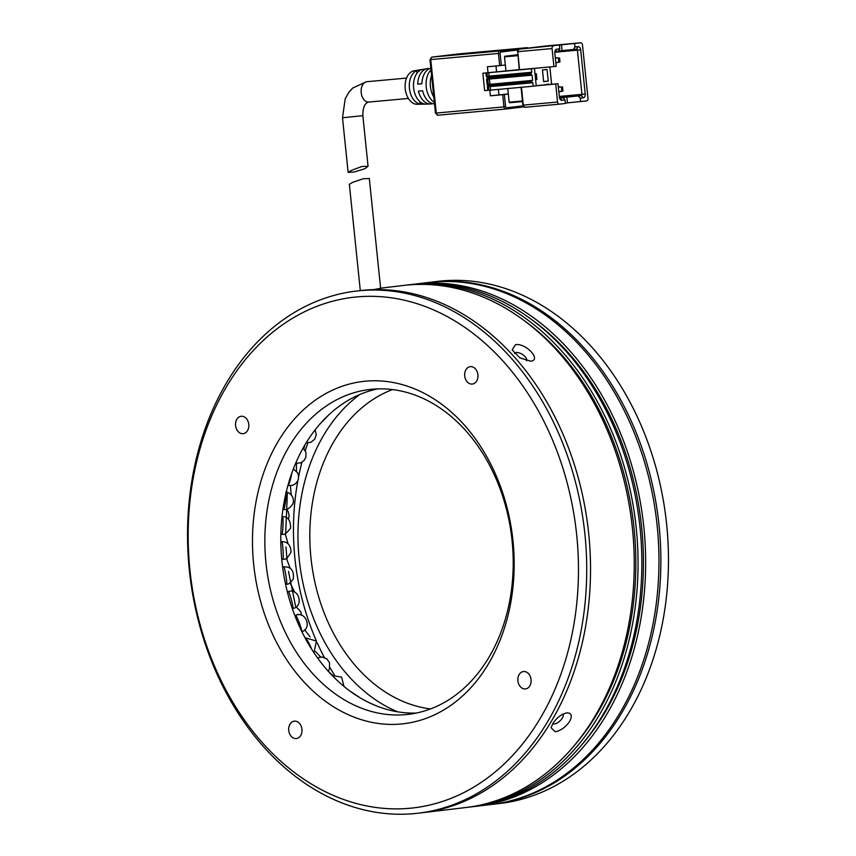<?xml version="1.0" encoding="UTF-8"?>
<svg xmlns="http://www.w3.org/2000/svg" width="856" height="856" viewBox="0 0 856 856"><rect width="100%" height="100%" fill="white"/><g stroke="black" fill="none" stroke-linecap="round" stroke-linejoin="round"><path stroke-width="1.28" d="M247.823 430.076A8.763 6.623 -96.8 0 0 247.716 420.649A8.763 6.623 -96.8 0 0 241.135 416.273A8.763 6.623 -96.8 0 0 236.524 419.868A8.763 6.623 -96.8 0 0 236.62 429.295A8.763 6.623 -96.8 0 0 243.211 433.671A8.763 6.623 -96.8 0 0 247.823 430.076M300.98 734.962A8.763 6.623 -96.8 0 0 300.884 725.524A8.763 6.623 -96.8 0 0 294.304 721.148A8.763 6.623 -96.8 0 0 289.692 724.743A8.763 6.623 -96.8 0 0 289.788 734.181A8.763 6.623 -96.8 0 0 296.369 738.557A8.763 6.623 -96.8 0 0 300.98 734.962M530.121 685.335A8.763 6.623 -96.8 0 0 530.025 675.908A8.763 6.623 -96.8 0 0 523.444 671.532A8.763 6.623 -96.8 0 0 518.832 675.127A8.763 6.623 -96.8 0 0 518.929 684.554A8.763 6.623 -96.8 0 0 525.509 688.93A8.763 6.623 -96.8 0 0 530.121 685.335M476.963 380.46A8.763 6.623 -96.8 0 0 476.856 371.023A8.763 6.623 -96.8 0 0 470.276 366.646A8.763 6.623 -96.8 0 0 465.664 370.241A8.763 6.623 -96.8 0 0 465.76 379.679A8.763 6.623 -96.8 0 0 472.351 384.055A8.763 6.623 -96.8 0 0 476.963 380.46M548.942 702.348A257.057 194.141 83.2 0 1 280.083 760.577A257.057 194.141 83.2 0 1 217.702 402.844A257.057 194.141 83.2 0 1 486.561 344.626A257.057 194.141 83.2 0 1 548.942 702.348M217.745 398.992A262.888 198.56 -96.8 0 0 220.698 681.975A262.888 198.56 -96.8 0 0 418.188 813.2A262.888 198.56 -96.8 0 0 556.507 705.301A262.888 198.56 -96.8 0 0 553.554 422.329A262.888 198.56 -96.8 0 0 356.064 291.094A262.888 198.56 -96.8 0 0 217.745 398.992M283.636 456.623A163.582 123.542 -96.8 0 0 323.333 684.265A163.582 123.542 -96.8 0 0 408.355 714.353A163.582 123.542 -96.8 0 0 494.426 647.222A163.582 123.542 -96.8 0 0 454.729 419.579A163.582 123.542 -96.8 0 0 369.696 389.491A163.582 123.542 -96.8 0 0 283.636 456.623M452.546 413.159A172.345 130.166 -96.8 0 0 272.283 452.203A172.345 130.166 -96.8 0 0 314.109 692.033A172.345 130.166 -96.8 0 0 494.361 653A172.345 130.166 -96.8 0 0 452.546 413.159M380.631 288.333L373.173 289.66A262.888 198.56 83.2 0 1 565.623 440.466A262.888 198.56 83.2 0 1 549.82 723.876A262.888 198.56 83.2 0 1 421.997 812.751A262.888 198.56 -96.8 0 0 560.316 704.852A262.888 198.56 -96.8 0 0 557.352 421.869A262.888 198.56 -96.8 0 0 359.862 290.644L356.064 291.094M377.721 388.881A163.582 123.542 -96.8 0 0 299.6 454.729A163.582 123.542 -96.8 0 0 299.268 626.143A163.582 123.542 -96.8 0 0 416.305 713.059M530.324 676.572L530.934 678.669M380.674 288.761L369.31 178.476L363.244 178.765L352.693 182.317L349.355 184.318L360.301 290.591M431.585 75.414A18.682 12.241 84.8 0 0 433.821 97.103M434.356 102.367A18.372 12.038 -95.2 0 1 426.224 86.905A18.372 12.038 -95.2 0 1 431.017 69.892M416.594 70.652L420.959 69.946A17.452 11.438 84.8 0 0 413.63 88.029A17.452 11.438 84.8 0 0 424.469 103.961L420.039 104.047A17.152 11.235 -95.2 0 1 409.435 88.403A17.152 11.235 -95.2 0 1 416.594 70.652L416.883 73.413M414.475 70.727A16.842 11.042 84.8 0 0 414.176 70.77A16.842 11.042 84.8 0 0 405.209 88.478A16.842 11.042 84.8 0 0 417.225 104.282L430.472 103.993A17.762 11.642 -95.2 0 1 418.413 91.111L422.607 90.736A18.072 11.845 84.8 0 0 434.516 103.908M432.644 103.629A17.762 11.642 -95.2 0 1 431.21 103.951A17.762 11.642 -95.2 0 1 430.472 103.993M430.836 68.116A18.072 11.845 84.8 0 0 421.89 83.77L417.696 84.145A17.762 11.642 -95.2 0 1 427.251 68.651A17.762 11.642 -95.2 0 1 427.572 68.608A17.762 11.642 -95.2 0 1 429.466 68.619M351.463 170.355L361.949 166.471L368.059 166.278L364.774 168.771L354.181 172.002L348.135 172.398L351.463 170.355M522.46 100.976L509.17 102.185L509.609 102.731L522.513 101.554L509.598 102.731M509.17 102.185L508.325 94.053L502.697 94.695L503.949 106.904A2.333 1.53 84.8 0 0 505.682 109.044A2.333 1.53 84.8 0 0 505.714 109.044L523.765 106.893L505.736 109.044A1.166 0.877 83.2 0 1 505.714 109.044A1.166 0.877 83.2 0 0 506.474 107.803L523.037 105.834M527.885 48.129A1.166 0.877 -96.8 0 0 527.103 47.679A2.333 1.53 -95.2 0 1 527.135 47.679L459.447 53.832A2.333 1.53 84.8 0 0 459.447 53.832A2.333 1.53 84.8 0 0 459.426 53.842L527.103 47.679L499.733 50.943L432.045 57.095A2.333 1.53 84.8 0 0 430.761 59.599L498.449 53.447L499.701 65.645L505.34 65.002L504.494 56.87L517.794 55.661M517.73 55.062L504.815 56.239L504.494 56.87M504.815 56.239L517.687 54.709M489.803 90.148L490.392 95.819L502.697 94.695M499.701 65.645L487.396 66.768L488.006 72.642M421.89 83.642L417.696 84.145M419.782 101.532L420.039 104.047M490.392 95.819L508.314 93.946M495.977 65.987L496.576 71.808M498.385 89.366L498.941 94.802M519.228 69.603L482.848 73.231L485.93 72.942L486.283 76.43L487.107 76.344L486.743 72.856L485.93 72.942M508.325 94.053L507.758 88.51M505.95 70.952L505.34 65.002M519.517 69.689L517.784 51.681L519.239 69.732L516.692 70.01L534.444 68.405L536.231 85.835L533.192 86.199L532.839 82.711L531.191 81.727L531.458 80.528L487.941 84.487L487.182 85.151L531.137 81.149M536.231 85.782L555.715 84.016L557.577 102.025L522.888 105.17L525.028 107.289A2.333 1.53 84.8 0 0 525.049 107.289L559.278 104.175A2.333 1.53 -95.2 0 1 557.577 102.025M488.541 90.297L488.188 86.809L487.364 86.895L487.727 90.383L533.192 86.199M487.727 90.383L484.646 90.661L482.848 73.231M530.42 74.172L487.342 78.099L486.583 79.341L487.406 79.255L487.941 84.487L532.593 80.389L532.058 75.157L530.356 73.595L531.758 72.257L531.394 68.769L486.743 72.856M531.394 68.769L534.444 68.405M551.628 84.273L549.852 66.95M535.385 73.809L536.305 73.691L536.905 79.512L535.984 79.619L536.905 79.512M544.009 84.969L548.525 84.006L548.578 84.551M547.027 69.475L548.225 81.095L543.667 81.641L542.469 70.021L547.027 69.475M546.503 45.914A2.333 1.53 84.8 0 0 546.47 45.914L519.046 49.177L546.438 45.924A1.166 0.877 -96.8 0 0 546.428 45.924L580.721 42.8A2.333 1.53 -95.2 0 1 580.753 42.8L519.068 49.177A1.166 0.877 -96.8 0 0 519.046 49.177A2.333 1.53 84.8 0 0 517.784 51.681L552.067 48.567L553.918 66.575L519.645 69.7M565.377 103.084L586.702 100.912A2.333 1.53 -95.2 0 0 587.986 98.408L582.487 44.951A2.333 1.53 -95.2 0 0 580.753 42.8L546.47 45.914A1.166 0.877 -96.8 0 0 546.406 45.924M521.454 87.269L523.294 105.149A2.333 1.53 84.8 0 0 525.028 107.289L559.3 104.175A2.333 1.53 -95.2 0 0 559.332 104.165L565.42 103.448L565.056 99.959L562.018 100.323A3.51 2.3 -95.2 0 1 559.824 98.75A3.51 2.3 -95.2 0 1 559.375 97.103L557.994 83.738L555.715 84.016M536.22 85.675L557.994 83.738M559.706 98.098L563.055 97.798L559.985 98.162A1.166 0.77 84.8 0 0 560.017 98.151L562.018 100.323M558.487 50.964L576.527 49.134A1.166 0.77 -95.2 0 1 577.404 50.204L581.952 94.374A1.166 0.77 -95.2 0 1 581.31 95.626L559.514 97.894M554.816 51.927A1.166 0.77 -95.2 0 1 555.234 51.67L558.273 51.307L559.792 48.824L559.428 45.336M548.225 81.095L543.646 81.513M552.067 48.567A2.333 1.53 -95.2 0 1 553.351 46.063M553.918 66.575L556.207 66.308L554.827 52.944A3.51 2.3 -95.2 0 1 554.966 51.114A3.51 2.3 -95.2 0 1 556.753 49.188L559.792 48.824M561.45 44.726L562.05 50.536M574.644 43.528L574.997 47.016L573.477 49.498M574.997 47.016L578.035 46.652A3.51 2.3 -95.2 0 1 580.678 49.862L585.226 94.032A3.51 2.3 -95.2 0 1 583.311 97.787L580.261 98.151L580.625 101.639M578.271 95.979L580.261 98.151M567.442 102.838L566.843 97.028M565.056 99.959L563.055 97.798M555.833 62.702L558.829 62.049L558.412 57.983L555.341 57.898M576.527 49.134A1.166 0.77 -95.2 0 1 576.537 49.134L578.035 46.652M558.818 91.753L561.825 91.1L561.408 87.034L558.326 86.948M558.412 57.983L555.309 57.609M558.829 62.049L559.974 61.91L559.557 57.844M555.854 62.884L559.974 61.91M561.408 87.034L558.294 86.659M561.825 91.1L562.97 90.971L562.542 86.895M558.84 91.945L562.97 90.971M532.593 80.389L531.458 80.528M429.252 282.394A262.888 198.56 83.2 0 1 430.204 282.277A262.888 198.56 83.2 0 1 627.694 413.502A262.888 198.56 83.2 0 1 630.647 696.484A262.888 198.56 83.2 0 1 492.339 804.373A262.888 198.56 83.2 0 1 491.387 804.49M492.339 804.373L499.936 803.474A262.888 198.56 -96.8 0 0 638.255 695.575A262.888 198.56 -96.8 0 0 635.302 412.603A262.888 198.56 -96.8 0 0 437.812 281.367L430.204 282.277M430.515 708.928A163.582 123.542 83.2 0 1 368.305 678.915A163.582 123.542 83.2 0 1 328.608 451.273A163.582 123.542 83.2 0 1 392.508 389.566M397.655 711.817A173.693 131.182 83.2 0 1 360.066 687.603A173.693 131.182 83.2 0 1 317.918 445.88A173.693 131.182 83.2 0 1 359.895 394.466M562.981 714.118A7.009 3.178 -42.7 0 1 561.033 719.81A7.009 3.178 -42.7 0 1 554.474 723.962A7.009 3.178 -42.7 0 1 552.773 723.652M566.811 712.888C571.594 712.855 572.525 715.734 569.593 721.522C565.463 727.3 560.691 730.703 555.277 731.752L551.093 727.771L552.858 723.513C556.871 717.606 561.515 714.065 566.811 712.888L567.014 712.866M530.592 361.168L519.87 357.883L512.209 349.911L515.419 344.722C525.755 342.593 542.062 360.237 530.592 361.168M418.188 813.2L465.718 807.54A262.888 198.56 -96.8 0 0 593.54 718.666A262.888 198.56 -96.8 0 0 606.005 427.358A262.888 198.56 -96.8 0 0 403.583 285.444L380.61 288.172M514.499 353.41A7.009 3.317 -148.6 0 1 516.221 352.522A7.009 3.317 -148.6 0 1 523.722 355.358A7.009 3.317 -148.6 0 1 526.44 360.772A7.009 3.317 -148.6 0 1 526.419 360.793M574.772 744.988A259.967 196.345 -96.8 0 0 595.583 716.301A259.967 196.345 -96.8 0 0 524.279 320.658M413.095 284.32A262.888 198.56 83.2 0 1 415 284.085L428.3 282.501A262.888 198.56 83.2 0 1 630.722 424.416A262.888 198.56 83.2 0 1 618.257 715.734A262.888 198.56 83.2 0 1 490.435 804.608L477.124 806.192A262.888 198.56 83.2 0 1 475.219 806.406M415 284.085A262.888 198.56 83.2 0 1 617.411 425.999A262.888 198.56 83.2 0 1 604.946 717.317A262.888 198.56 83.2 0 1 477.124 806.192M405.487 285.23A262.888 198.56 83.2 0 1 407.392 284.984A262.888 198.56 83.2 0 1 609.804 426.898A262.888 198.56 83.2 0 1 597.349 718.216A262.888 198.56 83.2 0 1 469.527 807.09A262.888 198.56 83.2 0 1 467.622 807.304M469.527 807.09L473.325 806.641A262.888 198.56 -96.8 0 0 601.147 717.767A262.888 198.56 -96.8 0 0 613.602 426.449A262.888 198.56 -96.8 0 0 411.19 284.534L407.392 284.984M582.38 744.089A259.967 196.345 -96.8 0 0 603.18 715.402A259.967 196.345 -96.8 0 0 531.886 319.748M367.053 81.684A10.219 6.698 84.8 0 0 366.935 81.695A10.219 6.698 84.8 0 0 366.817 81.705A10.219 6.698 84.8 0 0 361.2 92.576A10.219 6.698 84.8 0 0 368.786 102.057A10.219 6.698 84.8 0 0 368.904 102.046M406.547 78.089L366.282 81.759L352.661 88.082L348.809 92.384L345.214 98.75L342.507 117.764L362.848 115.667L368.059 166.278M459.447 53.832L432.013 57.095A2.333 1.766 83.2 0 1 432.045 57.095L459.426 53.842A2.333 1.766 -96.8 0 0 459.383 53.842A2.333 1.766 -96.8 0 0 459.351 53.842M504.334 94.534L505.596 106.733L506.474 107.803M517.773 49.99L500.728 52.023L500.086 53.275L501.349 65.473M505.596 106.733L436.271 113.056A2.333 1.53 84.8 0 0 438.005 115.207A2.333 1.53 84.8 0 0 438.037 115.207L505.736 109.044M500.086 53.275L498.449 53.447A2.333 1.53 -95.2 0 1 499.733 50.943A1.166 0.877 83.2 0 1 500.728 52.023M435.469 113.12L436.271 113.056L430.761 59.599L429.958 59.663L435.469 113.12L438.005 115.207L505.682 109.044M517.388 51.713L519.046 49.177A1.166 0.877 -96.8 0 0 518.961 49.199M531.191 81.727L488.123 85.654L488.926 90.244M490.563 90.073L490.199 86.595L532.839 82.711M488.862 86.156L488.562 86.766L490.199 86.595L489.878 86.071M487.128 72.814L487.289 77.511L530.356 73.595M488.765 72.642L489.129 76.131L487.492 76.302L487.984 76.847L489.129 76.131L531.758 72.257M559.45 97.605L581.31 95.626L583.311 97.787M554.795 52.259L580.678 49.862M585.226 94.032L559.3 96.428M488.562 86.189L531.619 82.272L488.562 86.189M488.123 85.654L487.364 86.895M486.283 76.43L487.289 77.511M530.677 72.974L487.984 76.847M531.437 72.878L488.808 76.762M556.753 49.188L555.234 51.67M486.583 79.341L487.182 85.151M488.081 78.602L487.406 79.255L487.342 78.099M487.781 78.634L530.838 74.718L487.781 78.634M489.964 84.263L489.429 79.041L487.792 79.212L488.327 84.434M489.097 78.517L489.429 79.041L532.058 75.157M282.94 509.32L283.614 509.406A8.763 0.877 -82.4 0 0 283.871 509.16A8.763 0.877 -82.4 0 0 285.904 498.652A8.763 0.877 -82.4 0 0 286.139 492.457M280.864 534.08L281.966 534.123A8.763 0.717 -88 0 0 282.223 533.62A8.763 0.717 -88 0 0 283.047 522.438A8.763 0.717 -88 0 0 282.576 516.607L282.02 516.585M281.752 559.268L282.994 559.193A8.763 0.631 -93.6 0 0 283.208 558.358A8.763 0.631 -93.6 0 0 282.769 546.727A8.763 0.631 -93.6 0 0 281.881 541.698L280.822 541.773M285.594 584.316L286.674 584.134A8.763 0.631 -99.3 0 0 286.792 582.915A8.763 0.631 -99.3 0 0 285.08 571.059A8.763 0.631 -99.3 0 0 283.85 566.843L282.619 567.047M292.335 608.637L292.955 608.477A8.763 0.696 -104.9 0 0 292.923 606.808A8.763 0.696 -104.9 0 0 289.938 594.952A8.763 0.696 -104.9 0 0 288.429 591.539L287.338 591.828M301.794 631.514A8.763 0.856 -110.5 0 0 301.483 629.556A8.763 0.856 -110.5 0 0 297.235 617.957A8.763 0.856 -110.5 0 0 295.555 615.314L294.849 615.571M311.798 649.415A8.763 1.081 -116 0 0 306.833 639.603A8.763 1.081 -116 0 0 305.057 637.688L304.971 637.731M293.362 468.96L297.546 472.758L298.434 475.048L298.455 478.868L297.514 481.329L295.095 484.057L292.591 485.341L287.905 485.545A8.763 1.113 -76.9 0 0 288.108 485.47A8.763 1.113 -76.9 0 0 291.286 475.85A8.763 1.113 -76.9 0 0 291.768 473.272M287.349 493.623L285.637 533.984M285.968 546.909L286.888 558.337M288.493 571.412L295.566 606.166M297.824 614.212L297.995 614.779M307.871 442.937A215.156 162.501 -96.8 0 0 305.292 450.63M301.943 462.251A215.156 162.501 -96.8 0 0 298.637 476.557M297.856 480.665A215.156 162.501 -96.8 0 0 316.538 641.272M317.223 642.813A215.156 162.501 -96.8 0 0 324.338 657.494M329.902 667.52A215.156 162.501 -96.8 0 0 334.429 674.913M414.176 70.77L427.251 68.651M362.848 115.667C362.794 107.567 364.742 103.041 368.701 102.067L408.398 98.451M528.387 48.064L527.135 47.679M432.013 57.095L429.958 59.663M521.047 87.301L522.888 105.17M342.507 117.764L348.135 172.398M291.2 494.757L290.387 485.759M283.614 509.406C283.026 508.732 287.209 512.337 292.998 503.735C295.513 494.265 285.337 491.023 285.936 492.04M287.199 558.893L286.739 558.08M290.74 583.257L290.323 582.636M288.397 519.1L289.157 515.74L288.044 511.225L286.578 509.299M288.065 543.731L285.187 533.62M290.184 568.245L286.332 558.294M294.678 592.202L290.024 582.85M301.387 615.197L300.884 611.901L296.187 606.829M310.118 636.885L304.704 629.823M320.625 656.98L315.404 651.437M332.727 675.331L328.426 671.446M303.944 448.715L304.875 444.981M296.411 471.153L296.465 463.385M281.966 534.123C283.796 535.321 286.674 533.331 290.58 528.141C290.687 520.523 288.023 516.671 282.576 516.607M282.994 559.193C285.369 560.038 288.055 557.63 291.061 551.96C290.676 545.101 287.616 541.677 281.881 541.698M286.674 584.134C288.119 584.68 290.312 583 293.244 579.095C294.271 570.717 291.136 566.629 283.85 566.843M292.955 608.477C303.955 606.455 299.076 587.837 288.429 591.539M301.697 631.728C312.322 628.657 306.052 610.713 295.555 615.314M313.949 652.732L316.431 641.08L305.057 637.688M328.19 671.179L329.485 668.921L329.528 662.63L326.799 658.874L321.963 656.98L317.49 657.847M343.962 686.394L341.598 677.15L332.224 675.523M360.333 697.95L349.088 690.439M375.656 705.579L368.519 702.38M335.991 408.687L341.287 404.77M319.374 424.662L328.437 415.203M315.136 429.84L316.271 434.795L314.73 439.182L310.953 442.252L306.159 442.841M295.673 463.257L300.681 462.861L304.126 460.442L305.892 457.286L305.977 452.396L303.163 447.977"/></g></svg>
